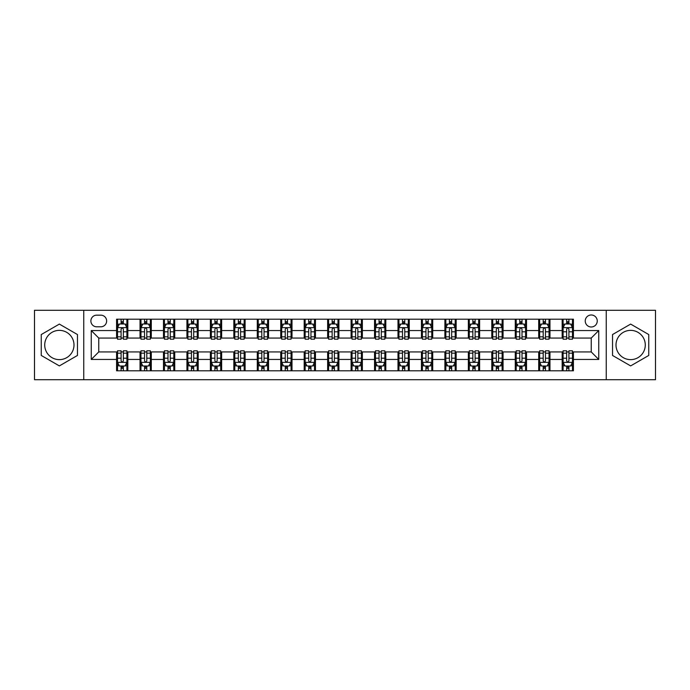 <?xml version="1.0" encoding="UTF-8"?>
<svg xmlns="http://www.w3.org/2000/svg" width="690" height="690" viewBox="0 0 690 690"><rect width="100%" height="100%" fill="white"/><g stroke="black" fill="none" stroke-linecap="round" stroke-linejoin="round"><path stroke-width="1.03" d="M630.643 330.363A14.637 14.637 0 0 0 616.006 345A14.637 14.637 0 0 0 630.643 359.637A14.637 14.637 0 0 0 645.279 345A14.637 14.637 0 0 0 630.643 330.363M591.244 314.985A6.003 6.003 0 0 0 585.241 320.988A6.003 6.003 0 0 0 591.244 326.991A6.003 6.003 0 0 0 597.247 320.988A6.003 6.003 0 0 0 591.244 314.985M59.357 359.637A14.637 14.637 0 0 1 44.721 345A14.637 14.637 0 0 1 59.357 330.363A14.637 14.637 0 0 1 73.994 345A14.637 14.637 0 0 1 59.357 359.637M606.251 379.707L655.5 379.707L655.5 310.293L606.251 310.293L606.251 379.707L83.749 379.707L83.749 310.293L34.5 310.293L34.5 379.707L83.749 379.707M96.695 326.801L100.818 326.801A5.813 5.813 0 0 0 106.64 320.988A5.813 5.813 0 0 0 100.818 315.166L96.695 315.166A5.813 5.813 0 0 0 90.882 320.988A5.813 5.813 0 0 0 96.695 326.801M606.251 310.293L83.749 310.293M116.584 359.447L91.252 359.447L91.252 330.553L116.584 330.553L116.584 338.057L98.756 338.057L98.756 351.943L116.584 351.943L116.584 370.797L573.416 370.797L573.416 351.943L591.244 351.943L591.244 338.057L573.416 338.057L573.416 330.553L598.748 330.553L598.748 359.447L573.416 359.447M573.416 330.553L573.416 319.203L116.584 319.203L116.584 330.553M562.16 319.203L562.16 338.057L563.1 338.057M566.663 338.057L568.914 338.057M572.484 338.057L573.416 338.057M562.16 338.057L549.033 338.057M538.709 319.203L538.709 338.057L539.649 338.057M543.211 338.057L545.462 338.057M538.709 338.057L525.582 338.057M515.258 319.203L515.258 338.057L516.198 338.057M519.76 338.057L522.011 338.057M515.258 338.057L502.13 338.057M491.806 319.203L491.806 338.057L492.746 338.057M496.308 338.057L498.56 338.057M491.806 338.057L478.67 338.057M468.355 319.203L468.355 338.057L469.295 338.057M472.857 338.057L475.108 338.057M468.355 338.057L455.219 338.057M444.903 319.203L444.903 338.057L445.844 338.057M449.406 338.057L451.657 338.057M444.903 338.057L431.768 338.057M421.452 319.203L421.452 338.057L422.392 338.057M425.954 338.057L428.205 338.057M421.452 338.057L408.316 338.057M398.001 319.203L398.001 338.057L398.941 338.057M402.503 338.057L404.754 338.057M398.001 338.057L384.865 338.057M374.549 319.203L374.549 338.057L375.489 338.057M379.052 338.057L381.303 338.057M374.549 338.057L361.413 338.057M351.098 319.203L351.098 338.057L352.038 338.057M355.6 338.057L357.851 338.057M351.098 338.057L337.962 338.057M327.647 319.203L327.647 338.057L328.587 338.057M332.149 338.057L334.4 338.057M327.647 338.057L314.511 338.057M304.195 319.203L304.195 338.057L305.135 338.057M308.697 338.057L310.949 338.057M304.195 338.057L291.059 338.057M280.744 319.203L280.744 338.057L281.684 338.057M285.246 338.057L287.497 338.057M280.744 338.057L267.608 338.057M257.292 319.203L257.292 338.057L258.233 338.057M261.795 338.057L264.046 338.057M257.292 338.057L244.156 338.057M233.841 319.203L233.841 338.057L234.781 338.057M238.343 338.057L240.594 338.057M233.841 338.057L220.705 338.057M210.39 319.203L210.39 338.057L211.33 338.057M214.892 338.057L217.143 338.057M210.39 338.057L197.254 338.057M186.938 319.203L186.938 338.057L187.87 338.057M191.441 338.057L193.692 338.057M186.938 338.057L173.802 338.057M163.487 319.203L163.487 338.057L164.418 338.057M167.989 338.057L170.24 338.057M163.487 338.057L150.351 338.057M140.036 319.203L140.036 338.057L140.967 338.057M144.538 338.057L146.789 338.057M140.036 338.057L126.9 338.057M116.584 338.057L117.516 338.057M121.086 338.057L123.338 338.057M116.584 351.943L117.516 351.943M121.086 351.943L123.338 351.943M126.9 351.943L127.84 351.943L127.84 370.797M140.967 351.943L127.84 351.943M144.538 351.943L146.789 351.943M150.351 351.943L151.291 351.943L151.291 370.797M164.418 351.943L151.291 351.943M167.989 351.943L170.24 351.943M173.802 351.943L174.743 351.943L174.743 370.797M187.87 351.943L174.743 351.943M191.441 351.943L193.692 351.943M197.254 351.943L198.194 351.943L198.194 370.797M211.33 351.943L198.194 351.943M214.892 351.943L217.143 351.943M220.705 351.943L221.645 351.943L221.645 370.797M234.781 351.943L221.645 351.943M238.343 351.943L240.594 351.943M244.156 351.943L245.097 351.943L245.097 370.797M258.233 351.943L245.097 351.943M261.795 351.943L264.046 351.943M267.608 351.943L268.548 351.943L268.548 370.797M281.684 351.943L268.548 351.943M285.246 351.943L287.497 351.943M291.059 351.943L291.999 351.943L291.999 370.797M305.135 351.943L291.999 351.943M308.697 351.943L310.949 351.943M314.511 351.943L315.451 351.943L315.451 370.797M328.587 351.943L315.451 351.943M332.149 351.943L334.4 351.943M337.962 351.943L338.902 351.943L338.902 370.797M352.038 351.943L338.902 351.943M355.6 351.943L357.851 351.943M361.413 351.943L362.353 351.943L362.353 370.797M375.489 351.943L362.353 351.943M379.052 351.943L381.303 351.943M384.865 351.943L385.805 351.943L385.805 370.797M398.941 351.943L385.805 351.943M402.503 351.943L404.754 351.943M408.316 351.943L409.256 351.943L409.256 370.797M422.392 351.943L409.256 351.943M425.954 351.943L428.205 351.943M431.768 351.943L432.708 351.943L432.708 370.797M445.844 351.943L432.708 351.943M449.406 351.943L451.657 351.943M455.219 351.943L456.159 351.943L456.159 370.797M469.295 351.943L456.159 351.943M472.857 351.943L475.108 351.943M478.67 351.943L479.61 351.943L479.61 370.797M492.746 351.943L479.61 351.943M496.308 351.943L498.56 351.943M502.13 351.943L503.062 351.943L503.062 370.797M516.198 351.943L503.062 351.943M519.76 351.943L522.011 351.943M525.582 351.943L526.513 351.943L526.513 370.797M539.649 351.943L526.513 351.943M543.211 351.943L545.462 351.943M549.033 351.943L549.965 351.943L549.965 370.797M563.1 351.943L549.965 351.943M566.663 351.943L568.914 351.943M572.484 351.943L573.416 351.943M127.84 319.203L127.84 338.057M116.584 323.895L117.516 323.895M121.086 323.895L123.338 323.895M126.9 323.895L127.84 323.895M116.584 366.105L117.516 366.105M121.086 366.105L123.338 366.105M126.9 366.105L127.84 366.105M140.036 351.943L140.036 370.797M151.291 319.203L151.291 338.057M140.036 323.895L140.967 323.895M144.538 323.895L146.789 323.895M150.351 323.895L151.291 323.895M140.036 366.105L140.967 366.105M144.538 366.105L146.789 366.105M150.351 366.105L151.291 366.105M163.487 351.943L163.487 370.797M163.487 366.105L164.418 366.105M167.989 366.105L170.24 366.105M173.802 366.105L174.743 366.105M174.743 319.203L174.743 338.057M163.487 323.895L164.418 323.895M167.989 323.895L170.24 323.895M173.802 323.895L174.743 323.895M186.938 351.943L186.938 370.797M186.938 366.105L187.87 366.105M191.441 366.105L193.692 366.105M197.254 366.105L198.194 366.105M198.194 319.203L198.194 338.057M186.938 323.895L187.87 323.895M191.441 323.895L193.692 323.895M197.254 323.895L198.194 323.895M210.39 351.943L210.39 370.797M210.39 366.105L211.33 366.105M214.892 366.105L217.143 366.105M220.705 366.105L221.645 366.105M221.645 319.203L221.645 338.057M210.39 323.895L211.33 323.895M214.892 323.895L217.143 323.895M220.705 323.895L221.645 323.895M233.841 351.943L233.841 370.797M233.841 366.105L234.781 366.105M238.343 366.105L240.594 366.105M244.156 366.105L245.097 366.105M245.097 319.203L245.097 338.057M233.841 323.895L234.781 323.895M238.343 323.895L240.594 323.895M244.156 323.895L245.097 323.895M257.292 351.943L257.292 370.797M257.292 366.105L258.233 366.105M261.795 366.105L264.046 366.105M267.608 366.105L268.548 366.105M268.548 319.203L268.548 338.057M257.292 323.895L258.233 323.895M261.795 323.895L264.046 323.895M267.608 323.895L268.548 323.895M280.744 351.943L280.744 370.797M280.744 366.105L281.684 366.105M285.246 366.105L287.497 366.105M291.059 366.105L291.999 366.105M291.999 319.203L291.999 338.057M280.744 323.895L281.684 323.895M285.246 323.895L287.497 323.895M291.059 323.895L291.999 323.895M304.195 351.943L304.195 370.797M304.195 366.105L305.135 366.105M308.697 366.105L310.949 366.105M314.511 366.105L315.451 366.105M315.451 319.203L315.451 338.057M304.195 323.895L305.135 323.895M308.697 323.895L310.949 323.895M314.511 323.895L315.451 323.895M327.647 351.943L327.647 370.797M327.647 366.105L328.587 366.105M332.149 366.105L334.4 366.105M337.962 366.105L338.902 366.105M338.902 319.203L338.902 338.057M327.647 323.895L328.587 323.895M332.149 323.895L334.4 323.895M337.962 323.895L338.902 323.895M351.098 351.943L351.098 370.797M351.098 366.105L352.038 366.105M355.6 366.105L357.851 366.105M361.413 366.105L362.353 366.105M362.353 319.203L362.353 338.057M351.098 323.895L352.038 323.895M355.6 323.895L357.851 323.895M361.413 323.895L362.353 323.895M374.549 351.943L374.549 370.797M374.549 366.105L375.489 366.105M379.052 366.105L381.303 366.105M384.865 366.105L385.805 366.105M385.805 319.203L385.805 338.057M374.549 323.895L375.489 323.895M379.052 323.895L381.303 323.895M384.865 323.895L385.805 323.895M398.001 351.943L398.001 370.797M398.001 366.105L398.941 366.105M402.503 366.105L404.754 366.105M408.316 366.105L409.256 366.105M409.256 319.203L409.256 338.057M398.001 323.895L398.941 323.895M402.503 323.895L404.754 323.895M408.316 323.895L409.256 323.895M421.452 351.943L421.452 370.797M421.452 366.105L422.392 366.105M425.954 366.105L428.205 366.105M431.768 366.105L432.708 366.105M432.708 319.203L432.708 338.057M421.452 323.895L422.392 323.895M425.954 323.895L428.205 323.895M431.768 323.895L432.708 323.895M444.903 351.943L444.903 370.797M444.903 366.105L445.844 366.105M449.406 366.105L451.657 366.105M455.219 366.105L456.159 366.105M456.159 319.203L456.159 338.057M444.903 323.895L445.844 323.895M449.406 323.895L451.657 323.895M455.219 323.895L456.159 323.895M468.355 351.943L468.355 370.797M468.355 366.105L469.295 366.105M472.857 366.105L475.108 366.105M478.67 366.105L479.61 366.105M479.61 319.203L479.61 338.057M468.355 323.895L469.295 323.895M472.857 323.895L475.108 323.895M478.67 323.895L479.61 323.895M491.806 351.943L491.806 370.797M491.806 366.105L492.746 366.105M496.308 366.105L498.56 366.105M502.13 366.105L503.062 366.105M503.062 319.203L503.062 338.057M491.806 323.895L492.746 323.895M496.308 323.895L498.56 323.895M502.13 323.895L503.062 323.895M515.258 351.943L515.258 370.797M515.258 366.105L516.198 366.105M519.76 366.105L522.011 366.105M525.582 366.105L526.513 366.105M526.513 319.203L526.513 338.057M515.258 323.895L516.198 323.895M519.76 323.895L522.011 323.895M525.582 323.895L526.513 323.895M538.709 351.943L538.709 370.797M538.709 366.105L539.649 366.105M543.211 366.105L545.462 366.105M549.033 366.105L549.965 366.105M549.965 319.203L549.965 338.057M538.709 323.895L539.649 323.895M543.211 323.895L545.462 323.895M549.033 323.895L549.965 323.895M562.16 351.943L562.16 370.797M562.16 366.105L563.1 366.105M566.663 366.105L568.914 366.105M572.484 366.105L573.416 366.105M562.16 323.895L563.1 323.895M566.663 323.895L568.914 323.895M572.484 323.895L573.416 323.895M98.756 338.057L91.252 330.553M98.756 351.943L91.252 359.447M598.748 330.553L591.244 338.057M598.748 359.447L591.244 351.943M59.357 365.907L77.461 355.454L77.461 334.547L59.357 324.093L41.253 334.547L41.253 355.454L59.357 365.907M648.747 334.547L630.643 324.093L612.539 334.547L612.539 355.454L630.643 365.907L648.747 355.454L648.747 334.547M123.338 321.644L121.086 321.644M126.9 336.832L123.338 336.832L123.338 339.187L126.9 339.187L126.9 327.741L125.019 323.99L119.396 323.99L117.516 327.741L117.516 339.187L121.086 339.187L121.086 336.832L117.516 336.832M117.516 327.741L117.516 319.203M126.9 327.741L126.9 319.203M121.086 323.99L121.086 319.203M123.338 319.203L123.338 323.99M123.338 336.832L123.338 329.147C122.587 327.698 121.837 327.698 121.086 329.147L121.086 336.832M121.086 368.356L123.338 368.356M117.516 353.168L121.086 353.168L121.086 350.813L117.516 350.813L117.516 362.259L119.396 366.011L125.019 366.011L126.9 362.259L126.9 350.813L123.338 350.813L123.338 353.168L126.9 353.168M126.9 362.259L126.9 370.797M117.516 362.259L117.516 370.797M123.338 366.011L123.338 370.797M121.086 370.797L121.086 366.011M121.086 353.168L121.086 360.853C121.837 362.302 122.587 362.302 123.338 360.853L123.338 353.168M146.789 321.644L144.538 321.644M150.351 336.832L146.789 336.832L146.789 339.187L150.351 339.187L150.351 327.741L148.479 323.99L142.847 323.99L140.967 327.741L140.967 339.187L144.538 339.187L144.538 336.832L140.967 336.832M140.967 327.741L140.967 319.203M150.351 327.741L150.351 319.203M144.538 323.99L144.538 319.203M146.789 319.203L146.789 323.99M146.789 336.832L146.789 329.147C146.038 327.698 145.288 327.698 144.538 329.147L144.538 336.832M170.24 321.644L167.989 321.644M173.802 336.832L170.24 336.832L170.24 339.187L173.802 339.187L173.802 327.741L171.931 323.99L166.299 323.99L164.418 327.741L164.418 339.187L167.989 339.187L167.989 336.832L164.418 336.832M164.418 327.741L164.418 319.203M173.802 327.741L173.802 319.203M167.989 323.99L167.989 319.203M170.24 319.203L170.24 323.99M170.24 336.832L170.24 329.147C169.49 327.698 168.739 327.698 167.989 329.147L167.989 336.832M193.692 321.644L191.441 321.644M197.254 336.832L193.692 336.832L193.692 339.187L197.254 339.187L197.254 327.741L195.382 323.99L189.75 323.99L187.87 327.741L187.87 339.187L191.441 339.187L191.441 336.832L187.87 336.832M187.87 327.741L187.87 319.203M197.254 327.741L197.254 319.203M191.441 323.99L191.441 319.203M193.692 319.203L193.692 323.99M193.692 336.832L193.692 329.147C192.941 327.698 192.191 327.698 191.441 329.147L191.441 336.832M144.538 368.356L146.789 368.356M140.967 353.168L144.538 353.168L144.538 350.813L140.967 350.813L140.967 362.259L142.847 366.011L148.479 366.011L150.351 362.259L150.351 350.813L146.789 350.813L146.789 353.168L150.351 353.168M150.351 362.259L150.351 370.797M140.967 362.259L140.967 370.797M146.789 366.011L146.789 370.797M144.538 370.797L144.538 366.011M144.538 353.168L144.538 360.853C145.288 362.302 146.038 362.302 146.789 360.853L146.789 353.168M167.989 368.356L170.24 368.356M164.418 353.168L167.989 353.168L167.989 350.813L164.418 350.813L164.418 362.259L166.299 366.011L171.931 366.011L173.802 362.259L173.802 350.813L170.24 350.813L170.24 353.168L173.802 353.168M173.802 362.259L173.802 370.797M164.418 362.259L164.418 370.797M170.24 366.011L170.24 370.797M167.989 370.797L167.989 366.011M167.989 353.168L167.989 360.853C168.739 362.302 169.49 362.302 170.24 360.853L170.24 353.168M191.441 368.356L193.692 368.356M187.87 353.168L191.441 353.168L191.441 350.813L187.87 350.813L187.87 362.259L189.75 366.011L195.382 366.011L197.254 362.259L197.254 350.813L193.692 350.813L193.692 353.168L197.254 353.168M197.254 362.259L197.254 370.797M187.87 362.259L187.87 370.797M193.692 366.011L193.692 370.797M191.441 370.797L191.441 366.011M191.441 353.168L191.441 360.853C192.191 362.302 192.941 362.302 193.692 360.853L193.692 353.168M217.143 321.644L214.892 321.644M220.705 336.832L217.143 336.832L217.143 339.187L220.705 339.187L220.705 327.741L218.834 323.99L213.201 323.99L211.33 327.741L211.33 339.187L214.892 339.187L214.892 336.832L211.33 336.832M211.33 327.741L211.33 319.203M220.705 327.741L220.705 319.203M214.892 323.99L214.892 319.203M217.143 319.203L217.143 323.99M217.143 336.832L217.143 329.147C216.393 327.698 215.642 327.698 214.892 329.147L214.892 336.832M214.892 368.356L217.143 368.356M211.33 353.168L214.892 353.168L214.892 350.813L211.33 350.813L211.33 362.259L213.201 366.011L218.834 366.011L220.705 362.259L220.705 350.813L217.143 350.813L217.143 353.168L220.705 353.168M220.705 362.259L220.705 370.797M211.33 362.259L211.33 370.797M217.143 366.011L217.143 370.797M214.892 370.797L214.892 366.011M214.892 353.168L214.892 360.853C215.642 362.302 216.393 362.302 217.143 360.853L217.143 353.168M240.594 321.644L238.343 321.644M244.156 336.832L240.594 336.832L240.594 339.187L244.156 339.187L244.156 327.741L242.285 323.99L236.653 323.99L234.781 327.741L234.781 339.187L238.343 339.187L238.343 336.832L234.781 336.832M234.781 327.741L234.781 319.203M244.156 327.741L244.156 319.203M238.343 323.99L238.343 319.203M240.594 319.203L240.594 323.99M240.594 336.832L240.594 329.147C239.844 327.698 239.094 327.698 238.343 329.147L238.343 336.832M264.046 321.644L261.795 321.644M267.608 336.832L264.046 336.832L264.046 339.187L267.608 339.187L267.608 327.741L265.736 323.99L260.104 323.99L258.233 327.741L258.233 339.187L261.795 339.187L261.795 336.832L258.233 336.832M258.233 327.741L258.233 319.203M267.608 327.741L267.608 319.203M261.795 323.99L261.795 319.203M264.046 319.203L264.046 323.99M264.046 336.832L264.046 329.147C263.295 327.698 262.545 327.698 261.795 329.147L261.795 336.832M287.497 321.644L285.246 321.644M291.059 336.832L287.497 336.832L287.497 339.187L291.059 339.187L291.059 327.741L289.188 323.99L283.555 323.99L281.684 327.741L281.684 339.187L285.246 339.187L285.246 336.832L281.684 336.832M281.684 327.741L281.684 319.203M291.059 327.741L291.059 319.203M285.246 323.99L285.246 319.203M287.497 319.203L287.497 323.99M287.497 336.832L287.497 329.147C286.747 327.698 285.996 327.698 285.246 329.147L285.246 336.832M310.949 321.644L308.697 321.644M314.511 336.832L310.949 336.832L310.949 339.187L314.511 339.187L314.511 327.741L312.639 323.99L307.007 323.99L305.135 327.741L305.135 339.187L308.697 339.187L308.697 336.832L305.135 336.832M305.135 327.741L305.135 319.203M314.511 327.741L314.511 319.203M308.697 323.99L308.697 319.203M310.949 319.203L310.949 323.99M310.949 336.832L310.949 329.147C310.198 327.698 309.448 327.698 308.697 329.147L308.697 336.832M334.4 321.644L332.149 321.644M337.962 336.832L334.4 336.832L334.4 339.187L337.962 339.187L337.962 327.741L336.09 323.99L330.458 323.99L328.587 327.741L328.587 339.187L332.149 339.187L332.149 336.832L328.587 336.832M328.587 327.741L328.587 319.203M337.962 327.741L337.962 319.203M332.149 323.99L332.149 319.203M334.4 319.203L334.4 323.99M334.4 336.832L334.4 329.147C333.649 327.698 332.899 327.698 332.149 329.147L332.149 336.832M238.343 368.356L240.594 368.356M234.781 353.168L238.343 353.168L238.343 350.813L234.781 350.813L234.781 362.259L236.653 366.011L242.285 366.011L244.156 362.259L244.156 350.813L240.594 350.813L240.594 353.168L244.156 353.168M244.156 362.259L244.156 370.797M234.781 362.259L234.781 370.797M240.594 366.011L240.594 370.797M238.343 370.797L238.343 366.011M238.343 353.168L238.343 360.853C239.094 362.302 239.844 362.302 240.594 360.853L240.594 353.168M261.795 368.356L264.046 368.356M258.233 353.168L261.795 353.168L261.795 350.813L258.233 350.813L258.233 362.259L260.104 366.011L265.736 366.011L267.608 362.259L267.608 350.813L264.046 350.813L264.046 353.168L267.608 353.168M267.608 362.259L267.608 370.797M258.233 362.259L258.233 370.797M264.046 366.011L264.046 370.797M261.795 370.797L261.795 366.011M261.795 353.168L261.795 360.853C262.545 362.302 263.295 362.302 264.046 360.853L264.046 353.168M285.246 368.356L287.497 368.356M281.684 353.168L285.246 353.168L285.246 350.813L281.684 350.813L281.684 362.259L283.555 366.011L289.188 366.011L291.059 362.259L291.059 350.813L287.497 350.813L287.497 353.168L291.059 353.168M291.059 362.259L291.059 370.797M281.684 362.259L281.684 370.797M287.497 366.011L287.497 370.797M285.246 370.797L285.246 366.011M285.246 353.168L285.246 360.853C285.996 362.302 286.747 362.302 287.497 360.853L287.497 353.168M308.697 368.356L310.949 368.356M305.135 353.168L308.697 353.168L308.697 350.813L305.135 350.813L305.135 362.259L307.007 366.011L312.639 366.011L314.511 362.259L314.511 350.813L310.949 350.813L310.949 353.168L314.511 353.168M314.511 362.259L314.511 370.797M305.135 362.259L305.135 370.797M310.949 366.011L310.949 370.797M308.697 370.797L308.697 366.011M308.697 353.168L308.697 360.853C309.448 362.302 310.198 362.302 310.949 360.853L310.949 353.168M332.149 368.356L334.4 368.356M328.587 353.168L332.149 353.168L332.149 350.813L328.587 350.813L328.587 362.259L330.458 366.011L336.09 366.011L337.962 362.259L337.962 350.813L334.4 350.813L334.4 353.168L337.962 353.168M337.962 362.259L337.962 370.797M328.587 362.259L328.587 370.797M334.4 366.011L334.4 370.797M332.149 370.797L332.149 366.011M332.149 353.168L332.149 360.853C332.899 362.302 333.649 362.302 334.4 360.853L334.4 353.168M357.851 321.644L355.6 321.644M361.413 336.832L357.851 336.832L357.851 339.187L361.413 339.187L361.413 327.741L359.542 323.99L353.91 323.99L352.038 327.741L352.038 339.187L355.6 339.187L355.6 336.832L352.038 336.832M352.038 327.741L352.038 319.203M361.413 327.741L361.413 319.203M355.6 323.99L355.6 319.203M357.851 319.203L357.851 323.99M357.851 336.832L357.851 329.147C357.101 327.698 356.351 327.698 355.6 329.147L355.6 336.832M355.6 368.356L357.851 368.356M352.038 353.168L355.6 353.168L355.6 350.813L352.038 350.813L352.038 362.259L353.91 366.011L359.542 366.011L361.413 362.259L361.413 350.813L357.851 350.813L357.851 353.168L361.413 353.168M361.413 362.259L361.413 370.797M352.038 362.259L352.038 370.797M357.851 366.011L357.851 370.797M355.6 370.797L355.6 366.011M355.6 353.168L355.6 360.853C356.351 362.302 357.101 362.302 357.851 360.853L357.851 353.168M381.303 321.644L379.052 321.644M384.865 336.832L381.303 336.832L381.303 339.187L384.865 339.187L384.865 327.741L382.993 323.99L377.361 323.99L375.489 327.741L375.489 339.187L379.052 339.187L379.052 336.832L375.489 336.832M375.489 327.741L375.489 319.203M384.865 327.741L384.865 319.203M379.052 323.99L379.052 319.203M381.303 319.203L381.303 323.99M381.303 336.832L381.303 329.147C380.552 327.698 379.802 327.698 379.052 329.147L379.052 336.832M379.052 368.356L381.303 368.356M375.489 353.168L379.052 353.168L379.052 350.813L375.489 350.813L375.489 362.259L377.361 366.011L382.993 366.011L384.865 362.259L384.865 350.813L381.303 350.813L381.303 353.168L384.865 353.168M384.865 362.259L384.865 370.797M375.489 362.259L375.489 370.797M381.303 366.011L381.303 370.797M379.052 370.797L379.052 366.011M379.052 353.168L379.052 360.853C379.802 362.302 380.552 362.302 381.303 360.853L381.303 353.168M404.754 321.644L402.503 321.644M408.316 336.832L404.754 336.832L404.754 339.187L408.316 339.187L408.316 327.741L406.445 323.99L400.812 323.99L398.941 327.741L398.941 339.187L402.503 339.187L402.503 336.832L398.941 336.832M398.941 327.741L398.941 319.203M408.316 327.741L408.316 319.203M402.503 323.99L402.503 319.203M404.754 319.203L404.754 323.99M404.754 336.832L404.754 329.147C404.004 327.698 403.253 327.698 402.503 329.147L402.503 336.832M402.503 368.356L404.754 368.356M398.941 353.168L402.503 353.168L402.503 350.813L398.941 350.813L398.941 362.259L400.812 366.011L406.445 366.011L408.316 362.259L408.316 350.813L404.754 350.813L404.754 353.168L408.316 353.168M408.316 362.259L408.316 370.797M398.941 362.259L398.941 370.797M404.754 366.011L404.754 370.797M402.503 370.797L402.503 366.011M402.503 353.168L402.503 360.853C403.253 362.302 404.004 362.302 404.754 360.853L404.754 353.168M428.205 321.644L425.954 321.644M431.768 336.832L428.205 336.832L428.205 339.187L431.768 339.187L431.768 327.741L429.896 323.99L424.264 323.99L422.392 327.741L422.392 339.187L425.954 339.187L425.954 336.832L422.392 336.832M422.392 327.741L422.392 319.203M431.768 327.741L431.768 319.203M425.954 323.99L425.954 319.203M428.205 319.203L428.205 323.99M428.205 336.832L428.205 329.147C427.455 327.698 426.705 327.698 425.954 329.147L425.954 336.832M425.954 368.356L428.205 368.356M422.392 353.168L425.954 353.168L425.954 350.813L422.392 350.813L422.392 362.259L424.264 366.011L429.896 366.011L431.768 362.259L431.768 350.813L428.205 350.813L428.205 353.168L431.768 353.168M431.768 362.259L431.768 370.797M422.392 362.259L422.392 370.797M428.205 366.011L428.205 370.797M425.954 370.797L425.954 366.011M425.954 353.168L425.954 360.853C426.705 362.302 427.455 362.302 428.205 360.853L428.205 353.168M451.657 321.644L449.406 321.644M455.219 336.832L451.657 336.832L451.657 339.187L455.219 339.187L455.219 327.741L453.347 323.99L447.715 323.99L445.844 327.741L445.844 339.187L449.406 339.187L449.406 336.832L445.844 336.832M445.844 327.741L445.844 319.203M455.219 327.741L455.219 319.203M449.406 323.99L449.406 319.203M451.657 319.203L451.657 323.99M451.657 336.832L451.657 329.147C450.906 327.698 450.156 327.698 449.406 329.147L449.406 336.832M449.406 368.356L451.657 368.356M445.844 353.168L449.406 353.168L449.406 350.813L445.844 350.813L445.844 362.259L447.715 366.011L453.347 366.011L455.219 362.259L455.219 350.813L451.657 350.813L451.657 353.168L455.219 353.168M455.219 362.259L455.219 370.797M445.844 362.259L445.844 370.797M451.657 366.011L451.657 370.797M449.406 370.797L449.406 366.011M449.406 353.168L449.406 360.853C450.156 362.302 450.906 362.302 451.657 360.853L451.657 353.168M475.108 321.644L472.857 321.644M478.67 336.832L475.108 336.832L475.108 339.187L478.67 339.187L478.67 327.741L476.799 323.99L471.166 323.99L469.295 327.741L469.295 339.187L472.857 339.187L472.857 336.832L469.295 336.832M469.295 327.741L469.295 319.203M478.67 327.741L478.67 319.203M472.857 323.99L472.857 319.203M475.108 319.203L475.108 323.99M475.108 336.832L475.108 329.147C474.358 327.698 473.607 327.698 472.857 329.147L472.857 336.832M472.857 368.356L475.108 368.356M469.295 353.168L472.857 353.168L472.857 350.813L469.295 350.813L469.295 362.259L471.166 366.011L476.799 366.011L478.67 362.259L478.67 350.813L475.108 350.813L475.108 353.168L478.67 353.168M478.67 362.259L478.67 370.797M469.295 362.259L469.295 370.797M475.108 366.011L475.108 370.797M472.857 370.797L472.857 366.011M472.857 353.168L472.857 360.853C473.607 362.302 474.358 362.302 475.108 360.853L475.108 353.168M498.56 321.644L496.308 321.644M502.13 336.832L498.56 336.832L498.56 339.187L502.13 339.187L502.13 327.741L500.25 323.99L494.618 323.99L492.746 327.741L492.746 339.187L496.308 339.187L496.308 336.832L492.746 336.832M492.746 327.741L492.746 319.203M502.13 327.741L502.13 319.203M496.308 323.99L496.308 319.203M498.56 319.203L498.56 323.99M498.56 336.832L498.56 329.147C497.809 327.698 497.059 327.698 496.308 329.147L496.308 336.832M522.011 321.644L519.76 321.644M525.582 336.832L522.011 336.832L522.011 339.187L525.582 339.187L525.582 327.741L523.701 323.99L518.069 323.99L516.198 327.741L516.198 339.187L519.76 339.187L519.76 336.832L516.198 336.832M516.198 327.741L516.198 319.203M525.582 327.741L525.582 319.203M519.76 323.99L519.76 319.203M522.011 319.203L522.011 323.99M522.011 336.832L522.011 329.147C521.261 327.698 520.51 327.698 519.76 329.147L519.76 336.832M545.462 321.644L543.211 321.644M549.033 336.832L545.462 336.832L545.462 339.187L549.033 339.187L549.033 327.741L547.153 323.99L541.521 323.99L539.649 327.741L539.649 339.187L543.211 339.187L543.211 336.832L539.649 336.832M539.649 327.741L539.649 319.203M549.033 327.741L549.033 319.203M543.211 323.99L543.211 319.203M545.462 319.203L545.462 323.99M545.462 336.832L545.462 329.147C544.712 327.698 543.962 327.698 543.211 329.147L543.211 336.832M568.914 321.644L566.663 321.644M572.484 336.832L568.914 336.832L568.914 339.187L572.484 339.187L572.484 327.741L570.604 323.99L564.981 323.99L563.1 327.741L563.1 339.187L566.663 339.187L566.663 336.832L563.1 336.832M563.1 327.741L563.1 319.203M572.484 327.741L572.484 319.203M566.663 323.99L566.663 319.203M568.914 319.203L568.914 323.99M568.914 336.832L568.914 329.147C568.163 327.698 567.413 327.698 566.663 329.147L566.663 336.832M496.308 368.356L498.56 368.356M492.746 353.168L496.308 353.168L496.308 350.813L492.746 350.813L492.746 362.259L494.618 366.011L500.25 366.011L502.13 362.259L502.13 350.813L498.56 350.813L498.56 353.168L502.13 353.168M502.13 362.259L502.13 370.797M492.746 362.259L492.746 370.797M498.56 366.011L498.56 370.797M496.308 370.797L496.308 366.011M496.308 353.168L496.308 360.853C497.059 362.302 497.809 362.302 498.56 360.853L498.56 353.168M519.76 368.356L522.011 368.356M516.198 353.168L519.76 353.168L519.76 350.813L516.198 350.813L516.198 362.259L518.069 366.011L523.701 366.011L525.582 362.259L525.582 350.813L522.011 350.813L522.011 353.168L525.582 353.168M525.582 362.259L525.582 370.797M516.198 362.259L516.198 370.797M522.011 366.011L522.011 370.797M519.76 370.797L519.76 366.011M519.76 353.168L519.76 360.853C520.51 362.302 521.261 362.302 522.011 360.853L522.011 353.168M543.211 368.356L545.462 368.356M539.649 353.168L543.211 353.168L543.211 350.813L539.649 350.813L539.649 362.259L541.521 366.011L547.153 366.011L549.033 362.259L549.033 350.813L545.462 350.813L545.462 353.168L549.033 353.168M549.033 362.259L549.033 370.797M539.649 362.259L539.649 370.797M545.462 366.011L545.462 370.797M543.211 370.797L543.211 366.011M543.211 353.168L543.211 360.853C543.962 362.302 544.712 362.302 545.462 360.853L545.462 353.168M566.663 368.356L568.914 368.356M563.1 353.168L566.663 353.168L566.663 350.813L563.1 350.813L563.1 362.259L564.981 366.011L570.604 366.011L572.484 362.259L572.484 350.813L568.914 350.813L568.914 353.168L572.484 353.168M572.484 362.259L572.484 370.797M563.1 362.259L563.1 370.797M568.914 366.011L568.914 370.797M566.663 370.797L566.663 366.011M566.663 353.168L566.663 360.853C567.413 362.302 568.163 362.302 568.914 360.853L568.914 353.168M140.036 359.447L127.84 359.447M140.036 330.553L127.84 330.553M163.487 330.553L151.291 330.553M163.487 359.447L151.291 359.447M186.938 330.553L174.743 330.553M186.938 359.447L174.743 359.447M210.39 330.553L198.194 330.553M210.39 359.447L198.194 359.447M233.841 330.553L221.645 330.553M233.841 359.447L221.645 359.447M257.292 330.553L245.097 330.553M257.292 359.447L245.097 359.447M280.744 330.553L268.548 330.553M280.744 359.447L268.548 359.447M304.195 330.553L291.999 330.553M304.195 359.447L291.999 359.447M327.647 330.553L315.451 330.553M327.647 359.447L315.451 359.447M351.098 330.553L338.902 330.553M351.098 359.447L338.902 359.447M374.549 330.553L362.353 330.553M374.549 359.447L362.353 359.447M398.001 330.553L385.805 330.553M398.001 359.447L385.805 359.447M421.452 330.553L409.256 330.553M421.452 359.447L409.256 359.447M444.903 330.553L432.708 330.553M444.903 359.447L432.708 359.447M468.355 330.553L456.159 330.553M468.355 359.447L456.159 359.447M491.806 330.553L479.61 330.553M491.806 359.447L479.61 359.447M515.258 330.553L503.062 330.553M515.258 359.447L503.062 359.447M538.709 330.553L526.513 330.553M538.709 359.447L526.513 359.447M562.16 330.553L549.965 330.553M562.16 359.447L549.965 359.447M126.857 327.647L117.567 327.647M117.516 324.214L119.284 324.214M125.14 324.214L126.9 324.214M121.086 331.804L117.516 331.804M126.9 331.804L123.338 331.804M123.338 322.834L121.086 322.834M117.567 362.353L126.857 362.353M126.9 365.786L125.14 365.786M119.284 365.786L117.516 365.786M123.338 358.196L126.9 358.196M117.516 358.196L121.086 358.196M121.086 367.166L123.338 367.166M150.308 327.647L141.019 327.647M140.967 324.214L142.735 324.214M148.591 324.214L150.351 324.214M144.538 331.804L140.967 331.804M150.351 331.804L146.789 331.804M146.789 322.834L144.538 322.834M173.759 327.647L164.47 327.647M164.418 324.214L166.187 324.214M172.043 324.214L173.802 324.214M167.989 331.804L164.418 331.804M173.802 331.804L170.24 331.804M170.24 322.834L167.989 322.834M197.211 327.647L187.922 327.647M187.87 324.214L189.638 324.214M195.494 324.214L197.254 324.214M191.441 331.804L187.87 331.804M197.254 331.804L193.692 331.804M193.692 322.834L191.441 322.834M141.019 362.353L150.308 362.353M150.351 365.786L148.591 365.786M142.735 365.786L140.967 365.786M146.789 358.196L150.351 358.196M140.967 358.196L144.538 358.196M144.538 367.166L146.789 367.166M164.47 362.353L173.759 362.353M173.802 365.786L172.043 365.786M166.187 365.786L164.418 365.786M170.24 358.196L173.802 358.196M164.418 358.196L167.989 358.196M167.989 367.166L170.24 367.166M187.922 362.353L197.211 362.353M197.254 365.786L195.494 365.786M189.638 365.786L187.87 365.786M193.692 358.196L197.254 358.196M187.87 358.196L191.441 358.196M191.441 367.166L193.692 367.166M220.662 327.647L211.373 327.647M211.33 324.214L213.089 324.214M218.946 324.214L220.705 324.214M214.892 331.804L211.33 331.804M220.705 331.804L217.143 331.804M217.143 322.834L214.892 322.834M211.373 362.353L220.662 362.353M220.705 365.786L218.946 365.786M213.089 365.786L211.33 365.786M217.143 358.196L220.705 358.196M211.33 358.196L214.892 358.196M214.892 367.166L217.143 367.166M244.113 327.647L234.824 327.647M234.781 324.214L236.541 324.214M242.397 324.214L244.156 324.214M238.343 331.804L234.781 331.804M244.156 331.804L240.594 331.804M240.594 322.834L238.343 322.834M267.565 327.647L258.276 327.647M258.233 324.214L259.992 324.214M265.848 324.214L267.608 324.214M261.795 331.804L258.233 331.804M267.608 331.804L264.046 331.804M264.046 322.834L261.795 322.834M291.016 327.647L281.727 327.647M281.684 324.214L283.443 324.214M289.3 324.214L291.059 324.214M285.246 331.804L281.684 331.804M291.059 331.804L287.497 331.804M287.497 322.834L285.246 322.834M314.468 327.647L305.178 327.647M305.135 324.214L306.895 324.214M312.751 324.214L314.511 324.214M308.697 331.804L305.135 331.804M314.511 331.804L310.949 331.804M310.949 322.834L308.697 322.834M337.919 327.647L328.63 327.647M328.587 324.214L330.346 324.214M336.203 324.214L337.962 324.214M332.149 331.804L328.587 331.804M337.962 331.804L334.4 331.804M334.4 322.834L332.149 322.834M234.824 362.353L244.113 362.353M244.156 365.786L242.397 365.786M236.541 365.786L234.781 365.786M240.594 358.196L244.156 358.196M234.781 358.196L238.343 358.196M238.343 367.166L240.594 367.166M258.276 362.353L267.565 362.353M267.608 365.786L265.848 365.786M259.992 365.786L258.233 365.786M264.046 358.196L267.608 358.196M258.233 358.196L261.795 358.196M261.795 367.166L264.046 367.166M281.727 362.353L291.016 362.353M291.059 365.786L289.3 365.786M283.443 365.786L281.684 365.786M287.497 358.196L291.059 358.196M281.684 358.196L285.246 358.196M285.246 367.166L287.497 367.166M305.178 362.353L314.468 362.353M314.511 365.786L312.751 365.786M306.895 365.786L305.135 365.786M310.949 358.196L314.511 358.196M305.135 358.196L308.697 358.196M308.697 367.166L310.949 367.166M328.63 362.353L337.919 362.353M337.962 365.786L336.203 365.786M330.346 365.786L328.587 365.786M334.4 358.196L337.962 358.196M328.587 358.196L332.149 358.196M332.149 367.166L334.4 367.166M361.37 327.647L352.081 327.647M352.038 324.214L353.798 324.214M359.654 324.214L361.413 324.214M355.6 331.804L352.038 331.804M361.413 331.804L357.851 331.804M357.851 322.834L355.6 322.834M352.081 362.353L361.37 362.353M361.413 365.786L359.654 365.786M353.798 365.786L352.038 365.786M357.851 358.196L361.413 358.196M352.038 358.196L355.6 358.196M355.6 367.166L357.851 367.166M384.822 327.647L375.533 327.647M375.489 324.214L377.249 324.214M383.105 324.214L384.865 324.214M379.052 331.804L375.489 331.804M384.865 331.804L381.303 331.804M381.303 322.834L379.052 322.834M375.533 362.353L384.822 362.353M384.865 365.786L383.105 365.786M377.249 365.786L375.489 365.786M381.303 358.196L384.865 358.196M375.489 358.196L379.052 358.196M379.052 367.166L381.303 367.166M408.273 327.647L398.984 327.647M398.941 324.214L400.7 324.214M406.557 324.214L408.316 324.214M402.503 331.804L398.941 331.804M408.316 331.804L404.754 331.804M404.754 322.834L402.503 322.834M398.984 362.353L408.273 362.353M408.316 365.786L406.557 365.786M400.7 365.786L398.941 365.786M404.754 358.196L408.316 358.196M398.941 358.196L402.503 358.196M402.503 367.166L404.754 367.166M431.724 327.647L422.435 327.647M422.392 324.214L424.152 324.214M430.008 324.214L431.768 324.214M425.954 331.804L422.392 331.804M431.768 331.804L428.205 331.804M428.205 322.834L425.954 322.834M422.435 362.353L431.724 362.353M431.768 365.786L430.008 365.786M424.152 365.786L422.392 365.786M428.205 358.196L431.768 358.196M422.392 358.196L425.954 358.196M425.954 367.166L428.205 367.166M455.176 327.647L445.887 327.647M445.844 324.214L447.603 324.214M453.459 324.214L455.219 324.214M449.406 331.804L445.844 331.804M455.219 331.804L451.657 331.804M451.657 322.834L449.406 322.834M445.887 362.353L455.176 362.353M455.219 365.786L453.459 365.786M447.603 365.786L445.844 365.786M451.657 358.196L455.219 358.196M445.844 358.196L449.406 358.196M449.406 367.166L451.657 367.166M478.627 327.647L469.338 327.647M469.295 324.214L471.054 324.214M476.911 324.214L478.67 324.214M472.857 331.804L469.295 331.804M478.67 331.804L475.108 331.804M475.108 322.834L472.857 322.834M469.338 362.353L478.627 362.353M478.67 365.786L476.911 365.786M471.054 365.786L469.295 365.786M475.108 358.196L478.67 358.196M469.295 358.196L472.857 358.196M472.857 367.166L475.108 367.166M502.079 327.647L492.789 327.647M492.746 324.214L494.506 324.214M500.362 324.214L502.13 324.214M496.308 331.804L492.746 331.804M502.13 331.804L498.56 331.804M498.56 322.834L496.308 322.834M525.53 327.647L516.241 327.647M516.198 324.214L517.957 324.214M523.814 324.214L525.582 324.214M519.76 331.804L516.198 331.804M525.582 331.804L522.011 331.804M522.011 322.834L519.76 322.834M548.981 327.647L539.692 327.647M539.649 324.214L541.409 324.214M547.265 324.214L549.033 324.214M543.211 331.804L539.649 331.804M549.033 331.804L545.462 331.804M545.462 322.834L543.211 322.834M572.433 327.647L563.144 327.647M563.1 324.214L564.86 324.214M570.716 324.214L572.484 324.214M566.663 331.804L563.1 331.804M572.484 331.804L568.914 331.804M568.914 322.834L566.663 322.834M492.789 362.353L502.079 362.353M502.13 365.786L500.362 365.786M494.506 365.786L492.746 365.786M498.56 358.196L502.13 358.196M492.746 358.196L496.308 358.196M496.308 367.166L498.56 367.166M516.241 362.353L525.53 362.353M525.582 365.786L523.814 365.786M517.957 365.786L516.198 365.786M522.011 358.196L525.582 358.196M516.198 358.196L519.76 358.196M519.76 367.166L522.011 367.166M539.692 362.353L548.981 362.353M549.033 365.786L547.265 365.786M541.409 365.786L539.649 365.786M545.462 358.196L549.033 358.196M539.649 358.196L543.211 358.196M543.211 367.166L545.462 367.166M563.144 362.353L572.433 362.353M572.484 365.786L570.716 365.786M564.86 365.786L563.1 365.786M568.914 358.196L572.484 358.196M563.1 358.196L566.663 358.196M566.663 367.166L568.914 367.166"/></g></svg>
